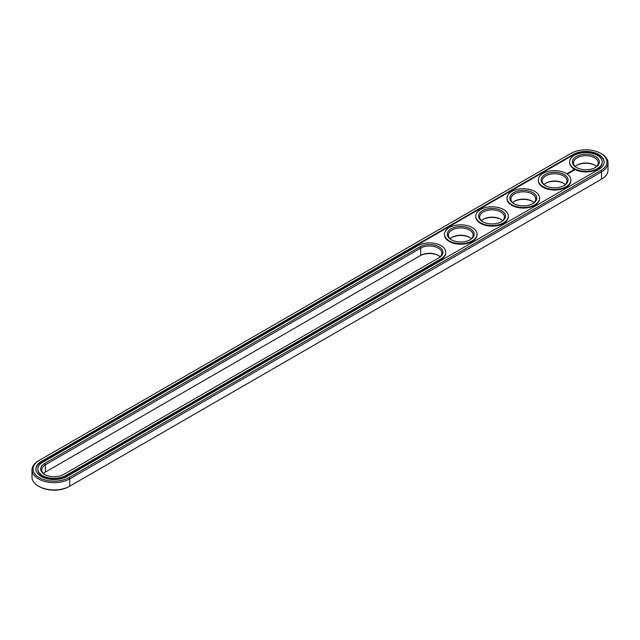 <?xml version="1.0" encoding="UTF-8"?>
<svg xmlns="http://www.w3.org/2000/svg" width="640" height="640" viewBox="0 0 640 640"><rect width="100%" height="100%" fill="white"/><g stroke="black" fill="none" stroke-linecap="round" stroke-linejoin="round"><path stroke-width="0.96" d="M38.48 460.824L39.232 460.392L38.48 460.824A22.12 12.768 0 0 0 32 469.856L32 477.152A22.12 12.768 0 0 0 38.48 486.184A22.12 12.768 0 0 0 69.76 486.184L69.008 486.616A21.056 12.16 0 0 1 39.232 486.616L38.48 486.184M32 469.856A22.12 12.768 0 0 0 45.656 481.656A22.12 12.768 0 0 0 69.76 478.888L601.52 171.88A22.12 12.768 0 0 0 608 162.848A22.12 12.768 0 0 0 601.52 153.816L600.768 153.384A21.056 12.16 0 0 0 570.992 153.384L39.232 460.392A21.056 12.16 0 0 0 39.232 477.584A21.056 12.16 0 0 0 69.008 477.584L600.768 170.576A21.056 12.16 0 0 0 600.768 153.384M69.008 477.584L69.76 478.888L69.76 486.184L600.768 179.608A21.056 12.16 0 0 0 600.792 179.592M438.6 255.6A13.448 7.768 0 0 0 419.968 255.816L45.36 472.096A12.384 7.152 0 0 0 43.464 473.504M532.44 201.424A13.448 7.768 0 0 0 514.2 201.424M563.72 183.36A13.448 7.768 0 0 0 545.48 183.36M595 165.304A13.448 7.768 0 0 0 576.76 165.304M501.16 219.48A13.448 7.768 0 0 0 482.92 219.48M469.88 237.544A13.448 7.768 0 0 0 451.64 237.544M600.768 170.576L601.52 171.88L601.52 179.176L600.768 179.608L601.52 179.176A22.12 12.768 0 0 0 608 170.144L608 162.848M440.136 256.792A12.384 7.152 0 0 0 438.24 255.384A12.384 7.152 0 0 0 420.72 255.384L420.72 248.088L45.36 464.8A12.384 7.152 0 0 0 41.736 469.856A12.384 7.152 0 0 0 45 474.696M45.36 472.096L45.36 464.8L44.608 463.504A13.448 7.768 0 0 0 44.608 474.48A13.448 7.768 0 0 0 63.624 474.48L438.992 257.768A13.448 7.768 0 0 0 438.992 246.784A13.448 7.768 0 0 0 419.968 246.784L44.608 463.504M533.976 202.616A12.384 7.152 0 0 0 532.08 201.208L532.08 201.208A12.384 7.152 0 0 0 514.56 201.208A12.384 7.152 0 0 0 512.664 202.616M565.256 184.552A12.384 7.152 0 0 0 563.36 183.144L563.36 183.144A12.384 7.152 0 0 0 545.84 183.144A12.384 7.152 0 0 0 543.944 184.552M596.536 166.496A12.384 7.152 0 0 0 594.64 165.088L594.64 165.088A12.384 7.152 0 0 0 577.12 165.088A12.384 7.152 0 0 0 575.232 166.496M502.696 220.672A12.384 7.152 0 0 0 500.8 219.264L500.8 219.264A12.384 7.152 0 0 0 483.28 219.264A12.384 7.152 0 0 0 481.384 220.672M471.416 238.736A12.384 7.152 0 0 0 469.52 237.32L469.52 237.32A12.384 7.152 0 0 0 452 237.32A12.384 7.152 0 0 0 450.104 238.736M572.992 154.536L41.232 461.552A18.224 10.52 0 0 0 35.896 468.992A18.224 10.52 0 0 0 47.144 478.712A18.224 10.52 0 0 0 67.008 476.432L598.768 169.424A18.224 10.52 0 0 0 604.104 161.976A18.224 10.52 0 0 0 592.856 152.256A18.224 10.52 0 0 0 572.992 154.536L572.992 155.12A18.224 10.52 0 0 1 592.624 152.784A18.224 10.52 0 0 1 604.104 162.272M438.256 258.192A12.384 7.152 0 0 0 441.864 253.144A12.384 7.152 0 0 0 434.224 246.536A12.384 7.152 0 0 0 420.72 248.088L419.968 246.784M532.44 203.808A12.384 7.152 0 0 0 535.704 198.968A12.384 7.152 0 0 0 532.08 193.912A12.384 7.152 0 0 0 518.584 192.36A12.384 7.152 0 0 0 510.936 198.968A12.384 7.152 0 0 0 514.2 203.808M563.72 185.744A12.384 7.152 0 0 0 566.984 180.904A12.384 7.152 0 0 0 563.36 175.848A12.384 7.152 0 0 0 549.864 174.296A12.384 7.152 0 0 0 542.216 180.904A12.384 7.152 0 0 0 545.48 185.744M595 167.688A12.384 7.152 0 0 0 598.264 162.848A12.384 7.152 0 0 0 594.64 157.792A12.384 7.152 0 0 0 581.144 156.24A12.384 7.152 0 0 0 573.496 162.848A12.384 7.152 0 0 0 576.76 167.688M501.16 221.864A12.384 7.152 0 0 0 504.424 217.024A12.384 7.152 0 0 0 500.8 211.968A12.384 7.152 0 0 0 487.304 210.416A12.384 7.152 0 0 0 479.656 217.024A12.384 7.152 0 0 0 482.92 221.864M469.88 239.928A12.384 7.152 0 0 0 473.144 235.088A12.384 7.152 0 0 0 469.52 230.024A12.384 7.152 0 0 0 456.024 228.48A12.384 7.152 0 0 0 448.376 235.088A12.384 7.152 0 0 0 451.64 239.928M41.232 461.552L41.232 462.128A18.224 10.52 0 0 0 35.896 469.28M41.232 462.128L572.992 155.12M532.832 192.608A13.448 7.768 0 0 0 513.816 192.608A13.448 7.768 0 0 0 513.808 203.592A13.448 7.768 0 0 0 532.832 203.592A13.448 7.768 0 0 0 532.832 192.608M564.112 174.552A13.448 7.768 0 0 0 545.096 174.552A13.448 7.768 0 0 0 545.096 185.528A13.448 7.768 0 0 0 564.112 185.528A13.448 7.768 0 0 0 564.112 174.552M595.392 156.488A13.448 7.768 0 0 0 576.376 156.488A13.448 7.768 0 0 0 576.376 167.472A13.448 7.768 0 0 0 595.392 167.472A13.448 7.768 0 0 0 595.392 156.488M501.552 210.672A13.448 7.768 0 0 0 482.528 210.664A13.448 7.768 0 0 0 482.528 221.648A13.448 7.768 0 0 0 501.552 221.648A13.448 7.768 0 0 0 501.552 210.672M470.272 228.728A13.448 7.768 0 0 0 451.248 228.728A13.448 7.768 0 0 0 451.248 239.704A13.448 7.768 0 0 0 470.272 239.704A13.448 7.768 0 0 0 470.272 228.728M37.848 469.28A16.28 9.4 0 0 0 37.84 469.568A16.28 9.4 0 0 0 47.888 478.248A16.28 9.4 0 0 0 65.632 476.216L65.632 475.64L440.992 258.92A16.28 9.4 0 0 0 445.76 252.28A16.28 9.4 0 0 0 435.712 243.592A16.28 9.4 0 0 0 417.968 245.632L42.608 462.344A16.28 9.4 0 0 0 37.84 468.992A16.28 9.4 0 0 0 47.888 477.672A16.28 9.4 0 0 0 65.632 475.64M65.632 476.216L440.992 259.504A16.28 9.4 0 0 0 445.76 252.856A16.28 9.4 0 0 0 445.752 252.568M602.152 162.272A16.28 9.4 180 0 1 602.16 162.56A16.28 9.4 180 0 1 585.88 171.96A16.28 9.4 180 0 1 569.6 162.56A16.28 9.4 180 0 1 569.608 162.272M567.696 173.272L568.304 173.32L567.696 173.232M567.6 173.728L566.888 173.576L567.6 173.728M574.224 170.536L573.776 169.864L572.616 170.12L573.064 170.792L574.224 170.536M572.752 171L571.744 171L572.752 171M572.16 171.36L571.328 171.136L572.16 171.448M571.608 171.768L570.536 171.592L571.608 171.728M570.32 172.024L571.008 172.072L569.784 172.032L570.432 172.424M569.856 172.776L570.232 172.52L569.552 172.168L569.856 172.776M569.656 172.896L568.968 172.496L569.656 172.848M569.04 173.248L569.416 172.984L568.808 172.632L568.352 172.856L569.04 173.248M570.872 180.328A16.28 9.4 180 0 1 570.88 180.616A16.28 9.4 180 0 1 554.6 190.016A16.28 9.4 180 0 1 538.32 180.616A16.28 9.4 180 0 1 538.328 180.328M539.592 198.384A16.28 9.4 180 0 1 539.6 198.68A16.28 9.4 180 0 1 523.32 208.072A16.28 9.4 180 0 1 507.04 198.68A16.28 9.4 180 0 1 507.048 198.384M508.312 216.448A16.28 9.4 180 0 1 508.32 216.736A16.28 9.4 180 0 1 492.04 226.136A16.28 9.4 180 0 1 475.76 216.736A16.28 9.4 180 0 1 475.768 216.448M477.032 234.504A16.28 9.4 180 0 1 477.04 234.792A16.28 9.4 180 0 1 460.76 244.192A16.28 9.4 180 0 1 444.48 234.792A16.28 9.4 180 0 1 444.488 234.504M534.832 191.456A16.28 9.4 0 0 0 517.088 189.416A16.28 9.4 0 0 0 507.04 198.096A16.28 9.4 0 0 0 523.32 207.496A16.28 9.4 0 0 0 539.6 198.096A16.28 9.4 0 0 0 534.832 191.456M566.112 173.392A16.28 9.4 0 0 0 548.368 171.352A16.28 9.4 0 0 0 538.32 180.04A16.28 9.4 0 0 0 554.6 189.44A16.28 9.4 0 0 0 570.88 180.04A16.28 9.4 0 0 0 566.112 173.392M597.392 155.336A16.28 9.4 0 0 0 579.648 153.296A16.28 9.4 0 0 0 569.6 161.976A16.28 9.4 0 0 0 585.88 171.376A16.28 9.4 0 0 0 602.16 161.976A16.28 9.4 0 0 0 597.392 155.336M503.552 209.512A16.28 9.4 0 0 0 485.808 207.472A16.28 9.4 0 0 0 475.76 216.16A16.28 9.4 0 0 0 492.04 225.56A16.28 9.4 0 0 0 508.32 216.16A16.28 9.4 0 0 0 503.552 209.512M472.272 227.568A16.28 9.4 0 0 0 454.528 225.536A16.28 9.4 0 0 0 444.48 234.216A16.28 9.4 0 0 0 460.76 243.616A16.28 9.4 0 0 0 477.04 234.216A16.28 9.4 0 0 0 472.272 227.568M574.144 170.04L572.696 170.04M573.416 169.92L573.856 170.328L573.112 170.648L573.416 170.072M440.992 259.504L440.992 258.92M37.84 469.568L37.84 468.992M445.76 252.856L445.76 252.28M569.6 161.976L569.6 162.56M602.16 161.976L602.16 162.56M538.32 180.04L538.32 180.616M570.88 180.04L570.88 180.616M507.04 198.096L507.04 198.68M539.6 198.096L539.6 198.68M475.76 216.16L475.76 216.736M508.32 216.16L508.32 216.736M444.48 234.216L444.48 234.792M477.04 234.216L477.04 234.792"/></g></svg>

